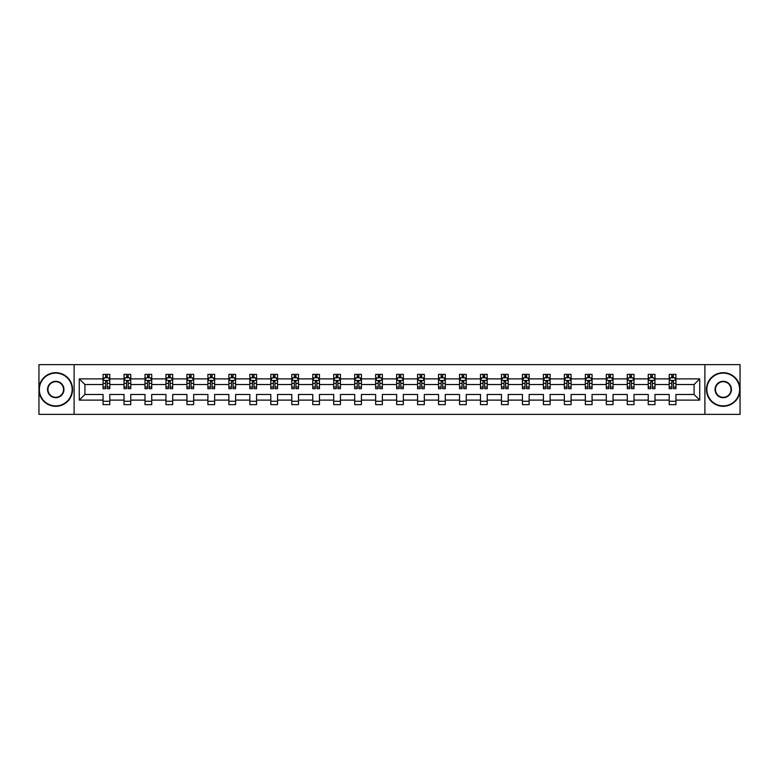 <?xml version="1.0" encoding="UTF-8"?>
<svg xmlns="http://www.w3.org/2000/svg" width="779" height="779" viewBox="0 0 779 779"><rect width="100%" height="100%" fill="white"/><g stroke="black" fill="none" stroke-linecap="round" stroke-linejoin="round"><path stroke-width="1.17" d="M704.898 364.63L38.95 364.63L38.95 414.37L740.05 414.37L740.05 364.63L704.898 364.63L704.898 414.37M675.938 400.114L675.938 394.476L694.079 394.476L699.727 400.114L675.938 400.114L675.938 404.622L669.21 404.622L669.21 400.114L654.964 400.114L654.964 404.622L648.245 404.622L648.245 400.114L633.999 400.114L633.999 404.622L627.28 404.622L627.28 400.114L613.034 400.114L613.034 404.622L606.305 404.622L606.305 400.114L592.059 400.114L592.059 404.622L585.341 404.622L585.341 400.114L571.095 400.114L571.095 404.622L564.376 404.622L564.376 400.114L550.12 400.114L550.12 404.622L543.401 404.622L543.401 400.114L529.155 400.114L529.155 404.622L522.436 404.622L522.436 400.114L508.19 400.114L508.19 404.622L501.462 404.622L501.462 400.114L487.216 400.114L487.216 404.622L480.497 404.622L480.497 400.114L466.251 400.114L466.251 404.622L459.532 404.622L459.532 400.114L445.286 400.114L445.286 404.622L438.558 404.622L438.558 400.114L424.312 400.114L424.312 404.622L417.593 404.622L417.593 400.114L403.347 400.114L403.347 404.622L396.628 404.622L396.628 400.114L382.372 400.114L382.372 404.622L375.653 404.622L375.653 400.114L361.407 400.114L361.407 404.622L354.688 404.622L354.688 400.114L340.442 400.114L340.442 404.622L333.714 404.622L333.714 400.114L319.468 400.114L319.468 404.622L312.749 404.622L312.749 400.114L298.503 400.114L298.503 404.622L291.784 404.622L291.784 400.114L277.538 400.114L277.538 404.622L270.81 404.622L270.81 400.114L256.564 400.114L256.564 404.622L249.845 404.622L249.845 400.114L235.599 400.114L235.599 404.622L228.88 404.622L228.88 400.114L214.624 400.114L214.624 404.622L207.905 404.622L207.905 400.114L193.659 400.114L193.659 404.622L186.941 404.622L186.941 400.114L172.695 400.114L172.695 404.622L165.966 404.622L165.966 400.114L151.72 400.114L151.72 404.622L145.001 404.622L145.001 400.114L130.755 400.114L130.755 404.622L124.036 404.622L124.036 400.114L109.79 400.114L109.79 404.622L103.062 404.622L103.062 400.114L79.273 400.114L79.273 378.886L103.062 378.886L103.062 374.378L109.79 374.378L109.79 378.886L124.036 378.886L124.036 374.378L130.755 374.378L130.755 378.886L145.001 378.886L145.001 374.378L151.72 374.378L151.72 378.886L165.966 378.886L165.966 374.378L172.695 374.378L172.695 378.886L186.941 378.886L186.941 374.378L193.659 374.378L193.659 378.886L207.905 378.886L207.905 374.378L214.624 374.378L214.624 378.886L228.88 378.886L228.88 374.378L235.599 374.378L235.599 378.886L249.845 378.886L249.845 374.378L256.564 374.378L256.564 378.886L270.81 378.886L270.81 374.378L277.538 374.378L277.538 378.886L291.784 378.886L291.784 374.378L298.503 374.378L298.503 378.886L312.749 378.886L312.749 374.378L319.468 374.378L319.468 378.886L333.714 378.886L333.714 374.378L340.442 374.378L340.442 378.886L354.688 378.886L354.688 374.378L361.407 374.378L361.407 378.886L375.653 378.886L375.653 374.378L382.372 374.378L382.372 378.886L396.628 378.886L396.628 374.378L403.347 374.378L403.347 378.886L417.593 378.886L417.593 374.378L424.312 374.378L424.312 378.886L438.558 378.886L438.558 374.378L445.286 374.378L445.286 378.886L459.532 378.886L459.532 374.378L466.251 374.378L466.251 378.886L480.497 378.886L480.497 374.378L487.216 374.378L487.216 378.886L501.462 378.886L501.462 374.378L508.19 374.378L508.19 378.886L522.436 378.886L522.436 374.378L529.155 374.378L529.155 378.886L543.401 378.886L543.401 374.378L550.12 374.378L550.12 378.886L564.376 378.886L564.376 374.378L571.095 374.378L571.095 378.886L585.341 378.886L585.341 374.378L592.059 374.378L592.059 378.886L606.305 378.886L606.305 374.378L613.034 374.378L613.034 378.886L627.28 378.886L627.28 374.378L633.999 374.378L633.999 378.886L648.245 378.886L648.245 374.378L654.964 374.378L654.964 378.886L669.21 378.886L669.21 374.378L675.938 374.378L675.938 378.886L699.727 378.886L699.727 400.114M74.102 414.37L74.102 364.63M669.21 378.886L669.21 384.524L654.964 384.524L654.964 378.886M654.964 400.114L654.964 394.476L669.21 394.476L669.21 400.114M648.245 378.886L648.245 384.524L633.999 384.524L633.999 378.886M633.999 400.114L633.999 394.476L648.245 394.476L648.245 400.114M627.28 378.886L627.28 384.524L613.034 384.524L613.034 378.886M613.034 400.114L613.034 394.476L627.28 394.476L627.28 400.114M606.305 378.886L606.305 384.524L592.059 384.524L592.059 378.886M592.059 400.114L592.059 394.476L606.305 394.476L606.305 400.114M585.341 378.886L585.341 384.524L571.095 384.524L571.095 378.886M571.095 400.114L571.095 394.476L585.341 394.476L585.341 400.114M564.376 378.886L564.376 384.524L550.12 384.524L550.12 378.886M550.12 400.114L550.12 394.476L564.376 394.476L564.376 400.114M543.401 378.886L543.401 384.524L529.155 384.524L529.155 378.886M529.155 400.114L529.155 394.476L543.401 394.476L543.401 400.114M522.436 378.886L522.436 384.524L508.19 384.524L508.19 378.886M508.19 400.114L508.19 394.476L522.436 394.476L522.436 400.114M501.462 378.886L501.462 384.524L487.216 384.524L487.216 378.886M487.216 400.114L487.216 394.476L501.462 394.476L501.462 400.114M480.497 378.886L480.497 384.524L466.251 384.524L466.251 378.886M466.251 400.114L466.251 394.476L480.497 394.476L480.497 400.114M459.532 378.886L459.532 384.524L445.286 384.524L445.286 378.886M445.286 400.114L445.286 394.476L459.532 394.476L459.532 400.114M438.558 378.886L438.558 384.524L424.312 384.524L424.312 378.886M424.312 400.114L424.312 394.476L438.558 394.476L438.558 400.114M417.593 378.886L417.593 384.524L403.347 384.524L403.347 378.886M403.347 400.114L403.347 394.476L417.593 394.476L417.593 400.114M396.628 378.886L396.628 384.524L382.372 384.524L382.372 378.886M382.372 400.114L382.372 394.476L396.628 394.476L396.628 400.114M375.653 378.886L375.653 384.524L361.407 384.524L361.407 378.886M361.407 400.114L361.407 394.476L375.653 394.476L375.653 400.114M354.688 378.886L354.688 384.524L340.442 384.524L340.442 378.886M340.442 400.114L340.442 394.476L354.688 394.476L354.688 400.114M333.714 378.886L333.714 384.524L319.468 384.524L319.468 378.886M319.468 400.114L319.468 394.476L333.714 394.476L333.714 400.114M312.749 378.886L312.749 384.524L298.503 384.524L298.503 378.886M298.503 400.114L298.503 394.476L312.749 394.476L312.749 400.114M291.784 378.886L291.784 384.524L277.538 384.524L277.538 378.886M277.538 400.114L277.538 394.476L291.784 394.476L291.784 400.114M270.81 378.886L270.81 384.524L256.564 384.524L256.564 378.886M256.564 400.114L256.564 394.476L270.81 394.476L270.81 400.114M249.845 378.886L249.845 384.524L235.599 384.524L235.599 378.886M235.599 400.114L235.599 394.476L249.845 394.476L249.845 400.114M228.88 378.886L228.88 384.524L214.624 384.524L214.624 378.886M214.624 400.114L214.624 394.476L228.88 394.476L228.88 400.114M207.905 378.886L207.905 384.524L193.659 384.524L193.659 378.886M193.659 400.114L193.659 394.476L207.905 394.476L207.905 400.114M186.941 378.886L186.941 384.524L172.695 384.524L172.695 378.886M172.695 400.114L172.695 394.476L186.941 394.476L186.941 400.114M165.966 378.886L165.966 384.524L151.72 384.524L151.72 378.886M151.72 400.114L151.72 394.476L165.966 394.476L165.966 400.114M145.001 378.886L145.001 384.524L130.755 384.524L130.755 378.886M130.755 400.114L130.755 394.476L145.001 394.476L145.001 400.114M124.036 378.886L124.036 384.524L109.79 384.524L109.79 378.886M109.79 400.114L109.79 394.476L124.036 394.476L124.036 400.114M103.062 378.886L103.062 384.524L84.921 384.524L84.921 394.476L103.062 394.476L103.062 400.114M79.273 378.886L84.921 384.524M694.079 394.476L694.079 384.524L675.938 384.524L675.938 378.886M671.771 377.737L673.377 377.737M650.796 377.737L652.413 377.737M629.831 377.737L631.448 377.737M608.866 377.737L610.473 377.737M587.892 377.737L589.508 377.737M566.927 377.737L568.543 377.737M545.952 377.737L547.569 377.737M524.988 377.737L526.604 377.737M504.023 377.737L505.629 377.737M483.048 377.737L484.665 377.737M462.083 377.737L463.7 377.737M441.118 377.737L442.725 377.737M420.144 377.737L421.76 377.737M399.179 377.737L400.796 377.737M378.204 377.737L379.821 377.737M357.24 377.737L358.856 377.737M336.275 377.737L337.882 377.737M315.3 377.737L316.917 377.737M294.335 377.737L295.952 377.737M273.371 377.737L274.977 377.737M252.396 377.737L254.012 377.737M231.431 377.737L233.048 377.737M210.457 377.737L212.073 377.737M189.492 377.737L191.108 377.737M168.527 377.737L170.134 377.737M147.552 377.737L149.169 377.737M126.588 377.737L128.204 377.737M105.623 377.737L107.229 377.737M103.062 401.263L109.79 401.263M124.036 401.263L130.755 401.263M145.001 401.263L151.72 401.263M165.966 401.263L172.695 401.263M186.941 401.263L193.659 401.263M207.905 401.263L214.624 401.263M228.88 401.263L235.599 401.263M249.845 401.263L256.564 401.263M270.81 401.263L277.538 401.263M291.784 401.263L298.503 401.263M312.749 401.263L319.468 401.263M333.714 401.263L340.442 401.263M354.688 401.263L361.407 401.263M375.653 401.263L382.372 401.263M396.628 401.263L403.347 401.263M417.593 401.263L424.312 401.263M438.558 401.263L445.286 401.263M459.532 401.263L466.251 401.263M480.497 401.263L487.216 401.263M501.462 401.263L508.19 401.263M522.436 401.263L529.155 401.263M543.401 401.263L550.12 401.263M564.376 401.263L571.095 401.263M585.341 401.263L592.059 401.263M606.305 401.263L613.034 401.263M627.28 401.263L633.999 401.263M648.245 401.263L654.964 401.263M669.21 401.263L675.938 401.263M84.921 394.476L79.273 400.114M699.727 378.886L694.079 384.524M107.229 376.13L105.623 376.13M104.328 377.971L103.062 377.971L103.062 374.378L105.623 374.378L105.623 377.805M103.062 387.007L103.062 388.692L105.623 388.692L105.623 387.007L103.062 387.007L103.062 384.524M109.79 384.524L109.79 388.692L107.229 388.692L107.229 381.506L105.623 381.506L105.623 387.007M108.524 377.971L109.79 377.971L109.79 374.378L107.229 374.378L107.229 377.805M109.79 380.493L108.447 377.805L104.405 377.805L103.062 380.493M55.747 373.102A16.398 16.398 0 0 0 39.349 389.5A16.398 16.398 0 0 0 55.747 405.898A16.398 16.398 0 0 0 72.155 389.5A16.398 16.398 0 0 0 55.747 373.102M55.747 406.297A16.797 16.797 0 0 1 38.95 389.5A16.797 16.797 0 0 1 55.747 372.703A16.797 16.797 0 0 1 72.554 389.5A16.797 16.797 0 0 1 55.747 406.297M55.747 381.301A8.199 8.199 0 0 1 63.946 389.5A8.199 8.199 0 0 1 55.747 397.699A8.199 8.199 0 0 1 47.548 389.5A8.199 8.199 0 0 1 55.747 381.301M55.747 397.3A7.8 7.8 0 0 0 63.547 389.5A7.8 7.8 0 0 0 55.747 381.7A7.8 7.8 0 0 0 47.957 389.5A7.8 7.8 0 0 0 55.747 397.3M723.253 373.102A16.398 16.398 0 0 0 706.845 389.5A16.398 16.398 0 0 0 723.253 405.898A16.398 16.398 0 0 0 739.651 389.5A16.398 16.398 0 0 0 723.253 373.102M723.253 406.297A16.797 16.797 0 0 1 706.446 389.5A16.797 16.797 0 0 1 723.253 372.703A16.797 16.797 0 0 1 740.05 389.5A16.797 16.797 0 0 1 723.253 406.297M723.253 381.301A8.199 8.199 0 0 1 731.452 389.5A8.199 8.199 0 0 1 723.253 397.699A8.199 8.199 0 0 1 715.054 389.5A8.199 8.199 0 0 1 723.253 381.301M723.253 397.3A7.8 7.8 0 0 0 731.043 389.5A7.8 7.8 0 0 0 723.253 381.7A7.8 7.8 0 0 0 715.453 389.5A7.8 7.8 0 0 0 723.253 397.3M128.204 376.13L126.588 376.13M125.292 377.971L124.036 377.971L124.036 374.378L126.588 374.378L126.588 377.805M124.036 387.007L124.036 388.692L126.588 388.692L126.588 387.007L124.036 387.007L124.036 384.524M130.755 384.524L130.755 388.692L128.204 388.692L128.204 381.506L126.588 381.506L126.588 387.007M129.489 377.971L130.755 377.971L130.755 374.378L128.204 374.378L128.204 377.805M130.755 380.493L129.411 377.805L125.38 377.805L124.036 380.493M149.169 376.13L147.552 376.13M146.267 377.971L145.001 377.971L145.001 374.378L147.552 374.378L147.552 377.805M145.001 387.007L145.001 388.692L147.552 388.692L147.552 387.007L145.001 387.007L145.001 384.524M151.72 384.524L151.72 388.692L149.169 388.692L149.169 381.506L147.552 381.506L147.552 387.007M150.464 377.971L151.72 377.971L151.72 374.378L149.169 374.378L149.169 377.805M151.72 380.493L150.376 377.805L146.345 377.805L145.001 380.493M170.134 376.13L168.527 376.13M167.232 377.971L165.966 377.971L165.966 374.378L168.527 374.378L168.527 377.805M165.966 387.007L165.966 388.692L168.527 388.692L168.527 387.007L165.966 387.007L165.966 384.524M172.695 384.524L172.695 388.692L170.134 388.692L170.134 381.506L168.527 381.506L168.527 387.007M171.429 377.971L172.695 377.971L172.695 374.378L170.134 374.378L170.134 377.805M172.695 380.493L171.351 377.805L167.319 377.805L165.966 380.493M191.108 376.13L189.492 376.13M188.206 377.971L186.941 377.971L186.941 374.378L189.492 374.378L189.492 377.805M186.941 387.007L186.941 388.692L189.492 388.692L189.492 387.007L186.941 387.007L186.941 384.524M193.659 384.524L193.659 388.692L191.108 388.692L191.108 381.506L189.492 381.506L189.492 387.007M192.394 377.971L193.659 377.971L193.659 374.378L191.108 374.378L191.108 377.805M193.659 380.493L192.316 377.805L188.284 377.805L186.941 380.493M212.073 376.13L210.457 376.13M209.171 377.971L207.905 377.971L207.905 374.378L210.457 374.378L210.457 377.805M207.905 387.007L207.905 388.692L210.457 388.692L210.457 387.007L207.905 387.007L207.905 384.524M214.624 384.524L214.624 388.692L212.073 388.692L212.073 381.506L210.457 381.506L210.457 387.007M213.368 377.971L214.624 377.971L214.624 374.378L212.073 374.378L212.073 377.805M214.624 380.493L213.28 377.805L209.249 377.805L207.905 380.493M233.048 376.13L231.431 376.13M230.136 377.971L228.88 377.971L228.88 374.378L231.431 374.378L231.431 377.805M228.88 387.007L228.88 388.692L231.431 388.692L231.431 387.007L228.88 387.007L228.88 384.524M235.599 384.524L235.599 388.692L233.048 388.692L233.048 381.506L231.431 381.506L231.431 387.007M234.333 377.971L235.599 377.971L235.599 374.378L233.048 374.378L233.048 377.805M235.599 380.493L234.255 377.805L230.224 377.805L228.88 380.493M254.012 376.13L252.396 376.13M251.111 377.971L249.845 377.971L249.845 374.378L252.396 374.378L252.396 377.805M249.845 387.007L249.845 388.692L252.396 388.692L252.396 387.007L249.845 387.007L249.845 384.524M256.564 384.524L256.564 388.692L254.012 388.692L254.012 381.506L252.396 381.506L252.396 387.007M255.298 377.971L256.564 377.971L256.564 374.378L254.012 374.378L254.012 377.805M256.564 380.493L255.22 377.805L251.189 377.805L249.845 380.493M274.977 376.13L273.371 376.13M272.075 377.971L270.81 377.971L270.81 374.378L273.371 374.378L273.371 377.805M270.81 387.007L270.81 388.692L273.371 388.692L273.371 387.007L270.81 387.007L270.81 384.524M277.538 384.524L277.538 388.692L274.977 388.692L274.977 381.506L273.371 381.506L273.371 387.007M276.272 377.971L277.538 377.971L277.538 374.378L274.977 374.378L274.977 377.805M277.538 380.493L276.185 377.805L272.153 377.805L270.81 380.493M295.952 376.13L294.335 376.13M293.04 377.971L291.784 377.971L291.784 374.378L294.335 374.378L294.335 377.805M291.784 387.007L291.784 388.692L294.335 388.692L294.335 387.007L291.784 387.007L291.784 384.524M298.503 384.524L298.503 388.692L295.952 388.692L295.952 381.506L294.335 381.506L294.335 387.007M297.237 377.971L298.503 377.971L298.503 374.378L295.952 374.378L295.952 377.805M298.503 380.493L297.159 377.805L293.128 377.805L291.784 380.493M316.917 376.13L315.3 376.13M314.015 377.971L312.749 377.971L312.749 374.378L315.3 374.378L315.3 377.805M312.749 387.007L312.749 388.692L315.3 388.692L315.3 387.007L312.749 387.007L312.749 384.524M319.468 384.524L319.468 388.692L316.917 388.692L316.917 381.506L315.3 381.506L315.3 387.007M318.212 377.971L319.468 377.971L319.468 374.378L316.917 374.378L316.917 377.805M319.468 380.493L318.124 377.805L314.093 377.805L312.749 380.493M337.882 376.13L336.275 376.13M334.98 377.971L333.714 377.971L333.714 374.378L336.275 374.378L336.275 377.805M333.714 387.007L333.714 388.692L336.275 388.692L336.275 387.007L333.714 387.007L333.714 384.524M340.442 384.524L340.442 388.692L337.882 388.692L337.882 381.506L336.275 381.506L336.275 387.007M339.177 377.971L340.442 377.971L340.442 374.378L337.882 374.378L337.882 377.805M340.442 380.493L339.099 377.805L335.067 377.805L333.714 380.493M358.856 376.13L357.24 376.13M355.954 377.971L354.688 377.971L354.688 374.378L357.24 374.378L357.24 377.805M354.688 387.007L354.688 388.692L357.24 388.692L357.24 387.007L354.688 387.007L354.688 384.524M361.407 384.524L361.407 388.692L358.856 388.692L358.856 381.506L357.24 381.506L357.24 387.007M360.141 377.971L361.407 377.971L361.407 374.378L358.856 374.378L358.856 377.805M361.407 380.493L360.064 377.805L356.032 377.805L354.688 380.493M379.821 376.13L378.204 376.13M376.919 377.971L375.653 377.971L375.653 374.378L378.204 374.378L378.204 377.805M375.653 387.007L375.653 388.692L378.204 388.692L378.204 387.007L375.653 387.007L375.653 384.524M382.372 384.524L382.372 388.692L379.821 388.692L379.821 381.506L378.204 381.506L378.204 387.007M381.116 377.971L382.372 377.971L382.372 374.378L379.821 374.378L379.821 377.805M382.372 380.493L381.028 377.805L376.997 377.805L375.653 380.493M400.796 376.13L399.179 376.13M397.884 377.971L396.628 377.971L396.628 374.378L399.179 374.378L399.179 377.805M396.628 387.007L396.628 388.692L399.179 388.692L399.179 387.007L396.628 387.007L396.628 384.524M403.347 384.524L403.347 388.692L400.796 388.692L400.796 381.506L399.179 381.506L399.179 387.007M402.081 377.971L403.347 377.971L403.347 374.378L400.796 374.378L400.796 377.805M403.347 380.493L402.003 377.805L397.972 377.805L396.628 380.493M421.76 376.13L420.144 376.13M418.859 377.971L417.593 377.971L417.593 374.378L420.144 374.378L420.144 377.805M417.593 387.007L417.593 388.692L420.144 388.692L420.144 387.007L417.593 387.007L417.593 384.524M424.312 384.524L424.312 388.692L421.76 388.692L421.76 381.506L420.144 381.506L420.144 387.007M423.046 377.971L424.312 377.971L424.312 374.378L421.76 374.378L421.76 377.805M424.312 380.493L422.968 377.805L418.936 377.805L417.593 380.493M442.725 376.13L441.118 376.13M439.823 377.971L438.558 377.971L438.558 374.378L441.118 374.378L441.118 377.805M438.558 387.007L438.558 388.692L441.118 388.692L441.118 387.007L438.558 387.007L438.558 384.524M445.286 384.524L445.286 388.692L442.725 388.692L442.725 381.506L441.118 381.506L441.118 387.007M444.02 377.971L445.286 377.971L445.286 374.378L442.725 374.378L442.725 377.805M445.286 380.493L443.933 377.805L439.901 377.805L438.558 380.493M463.7 376.13L462.083 376.13M460.788 377.971L459.532 377.971L459.532 374.378L462.083 374.378L462.083 377.805M459.532 387.007L459.532 388.692L462.083 388.692L462.083 387.007L459.532 387.007L459.532 384.524M466.251 384.524L466.251 388.692L463.7 388.692L463.7 381.506L462.083 381.506L462.083 387.007M464.985 377.971L466.251 377.971L466.251 374.378L463.7 374.378L463.7 377.805M466.251 380.493L464.907 377.805L460.876 377.805L459.532 380.493M484.665 376.13L483.048 376.13M481.763 377.971L480.497 377.971L480.497 374.378L483.048 374.378L483.048 377.805M480.497 387.007L480.497 388.692L483.048 388.692L483.048 387.007L480.497 387.007L480.497 384.524M487.216 384.524L487.216 388.692L484.665 388.692L484.665 381.506L483.048 381.506L483.048 387.007M485.96 377.971L487.216 377.971L487.216 374.378L484.665 374.378L484.665 377.805M487.216 380.493L485.872 377.805L481.841 377.805L480.497 380.493M505.629 376.13L504.023 376.13M502.728 377.971L501.462 377.971L501.462 374.378L504.023 374.378L504.023 377.805M501.462 387.007L501.462 388.692L504.023 388.692L504.023 387.007L501.462 387.007L501.462 384.524M508.19 384.524L508.19 388.692L505.629 388.692L505.629 381.506L504.023 381.506L504.023 387.007M506.925 377.971L508.19 377.971L508.19 374.378L505.629 374.378L505.629 377.805M508.19 380.493L506.847 377.805L502.815 377.805L501.462 380.493M526.604 376.13L524.988 376.13M523.702 377.971L522.436 377.971L522.436 374.378L524.988 374.378L524.988 377.805M522.436 387.007L522.436 388.692L524.988 388.692L524.988 387.007L522.436 387.007L522.436 384.524M529.155 384.524L529.155 388.692L526.604 388.692L526.604 381.506L524.988 381.506L524.988 387.007M527.889 377.971L529.155 377.971L529.155 374.378L526.604 374.378L526.604 377.805M529.155 380.493L527.811 377.805L523.78 377.805L522.436 380.493M547.569 376.13L545.952 376.13M544.667 377.971L543.401 377.971L543.401 374.378L545.952 374.378L545.952 377.805M543.401 387.007L543.401 388.692L545.952 388.692L545.952 387.007L543.401 387.007L543.401 384.524M550.12 384.524L550.12 388.692L547.569 388.692L547.569 381.506L545.952 381.506L545.952 387.007M548.864 377.971L550.12 377.971L550.12 374.378L547.569 374.378L547.569 377.805M550.12 380.493L548.776 377.805L544.745 377.805L543.401 380.493M568.543 376.13L566.927 376.13M565.632 377.971L564.376 377.971L564.376 374.378L566.927 374.378L566.927 377.805M564.376 387.007L564.376 388.692L566.927 388.692L566.927 387.007L564.376 387.007L564.376 384.524M571.095 384.524L571.095 388.692L568.543 388.692L568.543 381.506L566.927 381.506L566.927 387.007M569.829 377.971L571.095 377.971L571.095 374.378L568.543 374.378L568.543 377.805M571.095 380.493L569.751 377.805L565.72 377.805L564.376 380.493M589.508 376.13L587.892 376.13M586.606 377.971L585.341 377.971L585.341 374.378L587.892 374.378L587.892 377.805M585.341 387.007L585.341 388.692L587.892 388.692L587.892 387.007L585.341 387.007L585.341 384.524M592.059 384.524L592.059 388.692L589.508 388.692L589.508 381.506L587.892 381.506L587.892 387.007M590.794 377.971L592.059 377.971L592.059 374.378L589.508 374.378L589.508 377.805M592.059 380.493L590.716 377.805L586.684 377.805L585.341 380.493M610.473 376.13L608.866 376.13M607.571 377.971L606.305 377.971L606.305 374.378L608.866 374.378L608.866 377.805M606.305 387.007L606.305 388.692L608.866 388.692L608.866 387.007L606.305 387.007L606.305 384.524M613.034 384.524L613.034 388.692L610.473 388.692L610.473 381.506L608.866 381.506L608.866 387.007M611.768 377.971L613.034 377.971L613.034 374.378L610.473 374.378L610.473 377.805M613.034 380.493L611.681 377.805L607.649 377.805L606.305 380.493M631.448 376.13L629.831 376.13M628.536 377.971L627.28 377.971L627.28 374.378L629.831 374.378L629.831 377.805M627.28 387.007L627.28 388.692L629.831 388.692L629.831 387.007L627.28 387.007L627.28 384.524M633.999 384.524L633.999 388.692L631.448 388.692L631.448 381.506L629.831 381.506L629.831 387.007M632.733 377.971L633.999 377.971L633.999 374.378L631.448 374.378L631.448 377.805M633.999 380.493L632.655 377.805L628.624 377.805L627.28 380.493M652.413 376.13L650.796 376.13M649.511 377.971L648.245 377.971L648.245 374.378L650.796 374.378L650.796 377.805M648.245 387.007L648.245 388.692L650.796 388.692L650.796 387.007L648.245 387.007L648.245 384.524M654.964 384.524L654.964 388.692L652.413 388.692L652.413 381.506L650.796 381.506L650.796 387.007M653.708 377.971L654.964 377.971L654.964 374.378L652.413 374.378L652.413 377.805M654.964 380.493L653.62 377.805L649.589 377.805L648.245 380.493M673.377 376.13L671.771 376.13M670.476 377.971L669.21 377.971L669.21 374.378L671.771 374.378L671.771 377.805M669.21 387.007L669.21 388.692L671.771 388.692L671.771 387.007L669.21 387.007L669.21 384.524M675.938 384.524L675.938 388.692L673.377 388.692L673.377 381.506L671.771 381.506L671.771 387.007M674.672 377.971L675.938 377.971L675.938 374.378L673.377 374.378L673.377 377.805M675.938 380.493L674.595 377.805L670.553 377.805L669.21 380.493M109.751 380.425L103.101 380.425M109.79 387.007L107.229 387.007M105.623 383.404L103.062 383.404M109.79 383.404L107.229 383.404M107.229 376.978L105.623 376.978M130.716 380.425L124.065 380.425M130.755 387.007L128.204 387.007M126.588 383.404L124.036 383.404M130.755 383.404L128.204 383.404M128.204 376.978L126.588 376.978M151.691 380.425L145.04 380.425M151.72 387.007L149.169 387.007M147.552 383.404L145.001 383.404M151.72 383.404L149.169 383.404M149.169 376.978L147.552 376.978M172.656 380.425L166.005 380.425M172.695 387.007L170.134 387.007M168.527 383.404L165.966 383.404M172.695 383.404L170.134 383.404M170.134 376.978L168.527 376.978M193.63 380.425L186.97 380.425M193.659 387.007L191.108 387.007M189.492 383.404L186.941 383.404M193.659 383.404L191.108 383.404M191.108 376.978L189.492 376.978M214.595 380.425L207.944 380.425M214.624 387.007L212.073 387.007M210.457 383.404L207.905 383.404M214.624 383.404L212.073 383.404M212.073 376.978L210.457 376.978M235.56 380.425L228.909 380.425M235.599 387.007L233.048 387.007M231.431 383.404L228.88 383.404M235.599 383.404L233.048 383.404M233.048 376.978L231.431 376.978M256.534 380.425L249.874 380.425M256.564 387.007L254.012 387.007M252.396 383.404L249.845 383.404M256.564 383.404L254.012 383.404M254.012 376.978L252.396 376.978M277.499 380.425L270.849 380.425M277.538 387.007L274.977 387.007M273.371 383.404L270.81 383.404M277.538 383.404L274.977 383.404M274.977 376.978L273.371 376.978M298.464 380.425L291.813 380.425M298.503 387.007L295.952 387.007M294.335 383.404L291.784 383.404M298.503 383.404L295.952 383.404M295.952 376.978L294.335 376.978M319.439 380.425L312.788 380.425M319.468 387.007L316.917 387.007M315.3 383.404L312.749 383.404M319.468 383.404L316.917 383.404M316.917 376.978L315.3 376.978M340.404 380.425L333.753 380.425M340.442 387.007L337.882 387.007M336.275 383.404L333.714 383.404M340.442 383.404L337.882 383.404M337.882 376.978L336.275 376.978M361.378 380.425L354.718 380.425M361.407 387.007L358.856 387.007M357.24 383.404L354.688 383.404M361.407 383.404L358.856 383.404M358.856 376.978L357.24 376.978M382.343 380.425L375.692 380.425M382.372 387.007L379.821 387.007M378.204 383.404L375.653 383.404M382.372 383.404L379.821 383.404M379.821 376.978L378.204 376.978M403.308 380.425L396.657 380.425M403.347 387.007L400.796 387.007M399.179 383.404L396.628 383.404M403.347 383.404L400.796 383.404M400.796 376.978L399.179 376.978M424.282 380.425L417.622 380.425M424.312 387.007L421.76 387.007M420.144 383.404L417.593 383.404M424.312 383.404L421.76 383.404M421.76 376.978L420.144 376.978M445.247 380.425L438.596 380.425M445.286 387.007L442.725 387.007M441.118 383.404L438.558 383.404M445.286 383.404L442.725 383.404M442.725 376.978L441.118 376.978M466.212 380.425L459.561 380.425M466.251 387.007L463.7 387.007M462.083 383.404L459.532 383.404M466.251 383.404L463.7 383.404M463.7 376.978L462.083 376.978M487.187 380.425L480.536 380.425M487.216 387.007L484.665 387.007M483.048 383.404L480.497 383.404M487.216 383.404L484.665 383.404M484.665 376.978L483.048 376.978M508.151 380.425L501.501 380.425M508.19 387.007L505.629 387.007M504.023 383.404L501.462 383.404M508.19 383.404L505.629 383.404M505.629 376.978L504.023 376.978M529.126 380.425L522.466 380.425M529.155 387.007L526.604 387.007M524.988 383.404L522.436 383.404M529.155 383.404L526.604 383.404M526.604 376.978L524.988 376.978M550.091 380.425L543.44 380.425M550.12 387.007L547.569 387.007M545.952 383.404L543.401 383.404M550.12 383.404L547.569 383.404M547.569 376.978L545.952 376.978M571.056 380.425L564.405 380.425M571.095 387.007L568.543 387.007M566.927 383.404L564.376 383.404M571.095 383.404L568.543 383.404M568.543 376.978L566.927 376.978M592.03 380.425L585.37 380.425M592.059 387.007L589.508 387.007M587.892 383.404L585.341 383.404M592.059 383.404L589.508 383.404M589.508 376.978L587.892 376.978M612.995 380.425L606.344 380.425M613.034 387.007L610.473 387.007M608.866 383.404L606.305 383.404M613.034 383.404L610.473 383.404M610.473 376.978L608.866 376.978M633.96 380.425L627.309 380.425M633.999 387.007L631.448 387.007M629.831 383.404L627.28 383.404M633.999 383.404L631.448 383.404M631.448 376.978L629.831 376.978M654.935 380.425L648.284 380.425M654.964 387.007L652.413 387.007M650.796 383.404L648.245 383.404M654.964 383.404L652.413 383.404M652.413 376.978L650.796 376.978M675.899 380.425L669.249 380.425M675.938 387.007L673.377 387.007M671.771 383.404L669.21 383.404M675.938 383.404L673.377 383.404M673.377 376.978L671.771 376.978"/></g></svg>
